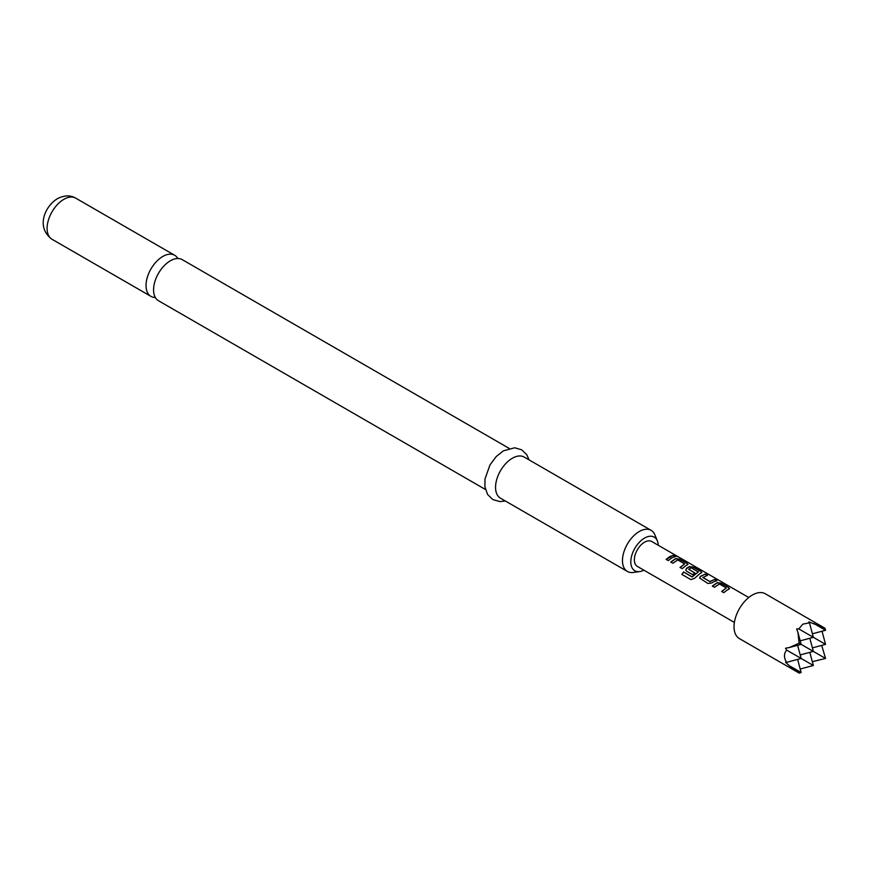 <?xml version="1.0" encoding="UTF-8"?>
<svg xmlns="http://www.w3.org/2000/svg" width="869" height="869" viewBox="0 0 869 869"><rect width="100%" height="100%" fill="white"/><g stroke="black" fill="none" stroke-linecap="round" stroke-linejoin="round"><path stroke-width="1.3" d="M677.407 556.345L675.17 555.91C674.29 554.965 675.039 555.106 677.407 556.345L678.005 556.79M675.083 556.171C674.181 555.226 674.909 555.367 677.266 556.605L677.516 556.747M485.456 489.497L158.484 300.728A23.735 13.698 -60 0 1 154.845 281.719A23.735 13.698 -60 0 1 170.346 260.798A23.735 13.698 -60 0 1 182.218 259.625L509.18 448.404M177.83 258.517A23.735 13.698 120 0 0 174.669 255.269A23.735 13.698 120 0 0 162.807 256.453A23.735 13.698 120 0 0 147.306 277.363A23.735 13.698 120 0 0 150.945 296.372A23.735 13.698 120 0 0 155.334 297.491M658.246 545.254A19.411 11.21 120 0 0 657.366 540.887A19.411 11.21 120 0 0 644.537 538.096A19.411 11.21 120 0 0 631.035 558.865A19.411 11.21 120 0 0 639.638 571.585A19.411 11.21 120 0 0 643.864 570.173M639.638 571.585L633.262 572.454A23.735 13.698 -60 0 1 627.385 571.444A23.735 13.698 -60 0 1 623.746 552.434A23.735 13.698 -60 0 1 639.247 531.524A23.735 13.698 -60 0 1 651.12 530.351A23.735 13.698 -60 0 1 654.922 534.935L657.366 540.887M651.12 530.351L524.203 457.072A23.735 13.698 120 0 0 512.341 458.245A23.735 13.698 120 0 0 496.829 479.156A23.735 13.698 120 0 0 500.468 498.176L627.385 571.444M812.406 633.794L825.55 630.275L825.007 628.254L808.876 621.856L809.452 622.801L802.782 624.17L798.828 628.939L796.677 628.906L797.981 632.578L799.122 643.201L789.356 647.524L785.522 648.231L786.63 650.077C783.762 653.716 783.762 657.811 786.63 662.341L785.522 662.319L789.356 665.741L799.122 673.084L801.142 672.541L789.356 665.741M799.122 673.084L739.389 638.596A25.885 14.947 -60 0 1 735.424 617.859A25.885 14.947 -60 0 1 752.326 595.048A25.885 14.947 -60 0 1 765.274 593.766L825.007 628.254M727.255 589.964L723.801 592.669L721.672 591.431L726.332 587.976L719.434 583.99L714.481 587.281L712.341 586.043L717.294 582.61L721.237 583.208L728.678 587.531L728.754 589.236L727.255 589.964M713.384 581.948L711.885 582.947L707.931 583.501L699.664 578.102L700.425 576.332L705.367 574.04L707.496 575.278L702.847 577.537L709.745 581.524L714.687 579.427L716.827 580.655L713.384 581.948M699.502 573.942L694.44 578.417L690.801 579.58L681.828 574.398L683.599 571.943L692.05 576.82L698.339 571.954L691.148 567.805L688.737 569.38L694.809 572.888L692.702 574.702L686.575 571.172L685.782 570.086L686.553 568.315L689.53 566.588L693.495 567.175L700.968 571.487L701.815 572.486L699.502 573.942M688.737 569.195L694.831 573.106M685.619 565.925L682.165 568.619L680.025 567.392L684.685 563.938L677.787 559.951L672.834 563.242L670.705 562.004L675.647 558.571L679.612 559.158L687.086 563.481L687.933 564.47L685.619 565.925M671.737 557.909L668.283 560.614L666.143 559.375L669.608 556.681L673.051 555.389L675.159 556.627L671.737 557.909M748.763 597.514L651.728 541.496A14.382 8.299 120 0 0 644.537 542.202A14.382 8.299 120 0 0 635.141 554.878A14.382 8.299 120 0 0 637.346 566.403L734.381 622.421M729.547 588.519L728.754 589.236M675.17 555.91L674.648 555.324M702.847 577.353L709.745 581.524M721.737 591.615L726.332 587.976M681.969 574.496L683.697 572.084L692.148 576.973L698.339 571.813M680.09 567.566L684.685 563.938M800.197 669.021L813.351 665.502L786.63 650.077M809.821 652.358L813.351 665.502M812.319 661.667L825.55 658.452L799.122 643.201M822.031 631.22L825.55 644.364L798.828 628.939M821.716 645.395L825.55 658.452M786.63 662.341L801.142 658.452L797.623 645.309M797.623 659.397L801.142 672.541M800.197 640.844L813.351 637.314L809.452 622.801M825.55 630.275L813.764 623.464M789.356 647.524L801.142 644.364L797.981 632.578M800.197 654.933L813.351 651.413L809.821 638.259M812.406 647.883L825.55 644.364M666.219 559.56L673.051 555.389M672.986 555.649L675.083 556.888M670.77 562.189L675.615 558.821L679.612 559.158M679.536 559.419L687.086 563.481M687.021 563.742L687.868 564.6M685.815 570.173L686.575 568.522L689.497 566.838L693.429 567.435L700.968 571.487M700.903 571.748L701.75 572.617M699.697 578.189L700.425 576.332M709.777 581.741L714.687 579.427M714.622 579.688L716.751 580.916M700.457 576.538L705.367 574.04M705.302 574.3L707.431 575.539M712.417 586.227L717.273 582.86L721.237 583.208M721.172 583.468L728.678 587.531M728.613 587.792L729.493 588.65M51.999 239.257C35.672 227.385 44.808 206.311 57.397 198.686C64.241 195.188 70.346 195.004 75.733 198.154A23.735 13.698 120 0 0 63.871 199.327A23.735 13.698 120 0 0 48.371 220.237A23.735 13.698 120 0 0 51.999 239.257L150.945 296.372M505.323 500.968L499.957 501.598L492.875 499.599L487.607 494.494L484.902 486.738L485.011 478.852L490.04 464.817L496.286 456.486L503.423 450.826L514.654 447.774L521.693 449.805L526.81 454.759L529.047 459.875M75.733 198.154L174.669 255.269"/></g></svg>
